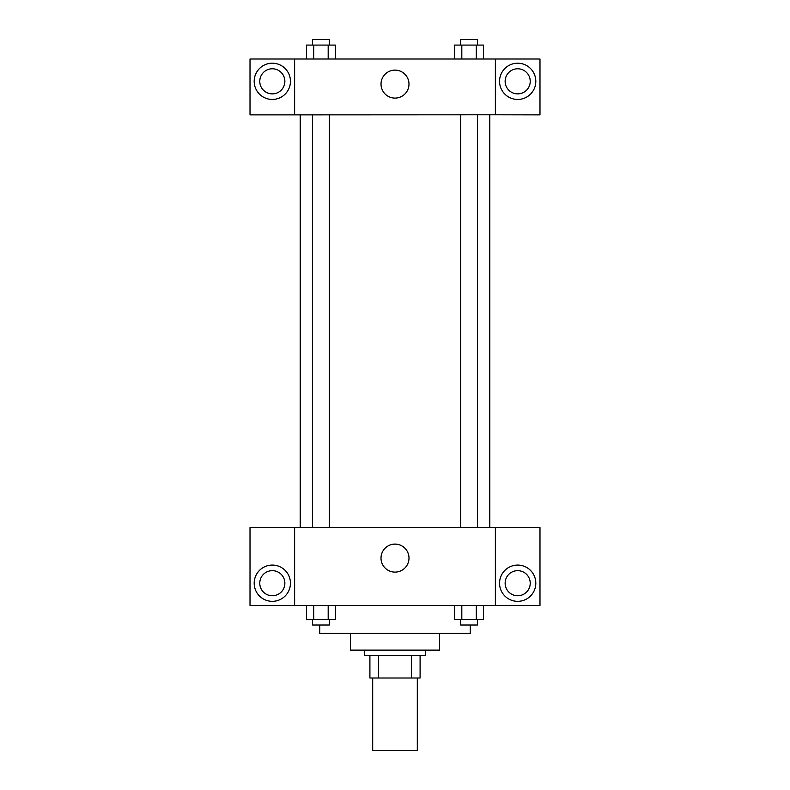 <?xml version="1.0" encoding="UTF-8"?>
<svg xmlns="http://www.w3.org/2000/svg" width="790" height="790" viewBox="0 0 790 790"><rect width="100%" height="100%" fill="white"/><g stroke="black" fill="none" stroke-linecap="round" stroke-linejoin="round"><path stroke-width="1.19" d="M372.692 678.008L372.692 750.5L417.308 750.5L417.308 678.008M411.363 655.7L411.363 678.008L369.908 678.008L369.908 655.7M411.363 678.008L420.092 678.008L420.092 655.7L420.092 678.008M425.672 650.121L425.672 655.7L364.328 655.7L364.328 650.121M378.637 655.7L378.637 678.008M439.615 633.392L439.615 650.121L350.385 650.121L350.385 633.392M470.287 625.028L470.287 633.392L319.713 633.392L319.713 625.028M495.379 605.515L294.621 605.515L294.621 527.443L495.379 527.443L495.379 605.515M272.313 601.328A18.121 18.121 0 0 1 256.622 574.142A18.121 18.121 0 0 1 288.014 574.142A18.121 18.121 0 0 1 272.313 601.328M294.621 605.426L250.015 605.426L250.015 527.532L294.621 527.532M259.772 583.208A12.551 12.551 0 0 1 272.313 570.657A12.551 12.551 0 0 1 284.864 583.208A12.551 12.551 0 0 1 272.313 595.749A12.551 12.551 0 0 1 259.772 583.208M395 572.098A13.983 13.983 0 0 1 382.883 551.114A13.983 13.983 0 0 1 407.117 551.114A13.983 13.983 0 0 1 395 572.098M517.687 601.328A18.121 18.121 0 0 1 501.986 574.142A18.121 18.121 0 0 1 533.378 574.142A18.121 18.121 0 0 1 517.687 601.328M495.379 605.426L539.985 605.426L539.985 527.532L495.379 527.532M505.136 583.208A12.551 12.551 0 0 1 517.687 570.657A12.551 12.551 0 0 1 530.228 583.208A12.551 12.551 0 0 1 517.687 595.749A12.551 12.551 0 0 1 505.136 583.208M489.8 114.787L489.8 527.443M460.688 527.443L460.688 114.787M329.312 114.787L329.312 527.443M495.379 114.787L539.985 114.876L539.985 59.013L495.379 59.013L495.379 114.787L294.621 114.876L250.015 114.876L250.015 59.013L294.621 59.013L294.621 114.787M284.864 81.321A12.551 12.551 0 0 1 272.313 93.872A12.551 12.551 0 0 1 259.772 81.321A12.551 12.551 0 0 1 272.313 68.779A12.551 12.551 0 0 1 284.864 81.321M272.313 99.451A18.121 18.121 0 0 1 256.622 72.265A18.121 18.121 0 0 1 288.014 72.265A18.121 18.121 0 0 1 272.313 99.451M530.228 81.321A12.551 12.551 0 0 1 511.406 92.193A12.551 12.551 0 0 1 511.406 70.458A12.551 12.551 0 0 1 530.228 81.321M517.687 99.451A18.121 18.121 0 0 1 501.986 72.265A18.121 18.121 0 0 1 533.378 72.265A18.121 18.121 0 0 1 517.687 99.451M495.379 59.013L294.621 59.013M381.017 84.115A13.983 13.983 0 0 1 401.992 71.999A13.983 13.983 0 0 1 401.992 96.222A13.983 13.983 0 0 1 381.017 84.115M483.539 59.013L483.539 45.079L454.566 45.079L454.566 59.013M476.301 45.079L476.301 59.013M461.814 45.079L461.814 59.013M460.688 45.079L460.688 39.5L477.417 39.5L477.417 45.079M335.434 59.013L335.434 45.079L306.461 45.079L306.461 59.013M328.186 45.079L328.186 59.013M313.699 45.079L313.699 59.013M312.583 45.079L312.583 39.5L329.312 39.5L329.312 45.079M483.539 605.515L483.539 619.449L454.566 619.449L454.566 605.515M476.301 605.515L476.301 619.449M461.814 605.515L461.814 619.449M477.417 619.449L477.417 625.028L460.688 625.028L460.688 619.449M335.434 605.515L335.434 619.449L306.461 619.449L306.461 605.515M328.186 605.515L328.186 619.449M313.699 605.515L313.699 619.449M329.312 619.449L329.312 625.028L312.583 625.028L312.583 619.449M300.2 114.787L300.2 527.443M477.417 527.443L477.417 114.787M312.583 114.787L312.583 527.443"/></g></svg>

